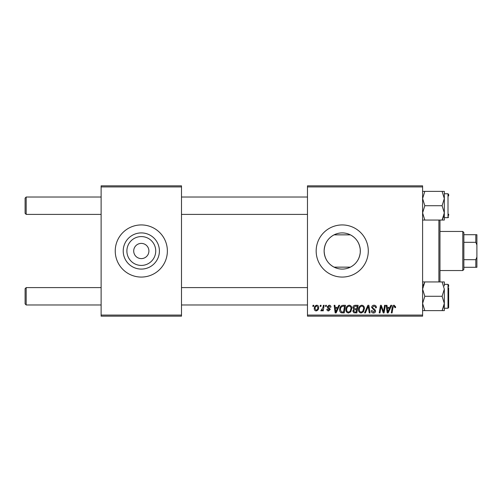<?xml version="1.0" encoding="UTF-8"?>
<svg xmlns="http://www.w3.org/2000/svg" width="502" height="502" viewBox="0 0 502 502"><rect width="100%" height="100%" fill="white"/><g stroke="black" fill="none" stroke-linecap="round" stroke-linejoin="round"><path stroke-width="0.75" d="M155.733 251A14.42 14.42 0 0 1 141.307 265.42A14.42 14.42 0 0 1 126.887 251A14.42 14.42 0 0 1 141.307 236.58A14.42 14.42 0 0 1 155.733 251M133.708 251A7.605 7.605 0 0 0 141.307 258.605A7.605 7.605 0 0 0 148.912 251A7.605 7.605 0 0 0 141.307 243.395A7.605 7.605 0 0 0 133.708 251M123.216 251A18.091 18.091 0 0 0 141.307 269.091A18.091 18.091 0 0 0 159.404 251A18.091 18.091 0 0 0 141.307 232.909A18.091 18.091 0 0 0 123.216 251M115.24 251A26.066 26.066 0 0 0 141.307 277.066A26.066 26.066 0 0 0 167.373 251A26.066 26.066 0 0 0 141.307 224.934A26.066 26.066 0 0 0 115.24 251M334.075 267.152C327.8 263.77 324.487 258.386 324.135 251C324.48 243.627 327.793 238.243 334.075 234.848L350.383 234.848C356.138 237.904 359.426 242.78 360.26 249.469L360.26 252.531C359.432 259.214 356.144 264.09 350.383 267.152L334.075 267.152M360.323 251A18.091 18.091 0 0 1 342.226 269.091A18.091 18.091 0 0 1 324.135 251A18.091 18.091 0 0 1 342.226 232.909A18.091 18.091 0 0 1 360.323 251M316.166 251A26.066 26.066 0 0 0 342.226 277.066A26.066 26.066 0 0 0 368.292 251A26.066 26.066 0 0 0 342.226 224.934A26.066 26.066 0 0 0 316.166 251M422.596 316.166L307.475 316.166L307.475 315.08L422.596 315.08L422.596 316.166M422.596 186.92L307.475 186.92L307.475 185.834L422.596 185.834L422.596 315.08M325.641 305.304L326.432 305.304L326.269 306.389L325.459 306.389L325.641 305.304M320.307 305.304L321.098 305.304L320.935 306.389L320.125 306.389L320.307 305.304M349.197 305.203C350.948 305.523 351.814 306.622 351.808 308.492L350.766 311.855L348.507 313.003C346.706 312.677 345.828 311.547 345.884 309.621C345.865 307.205 346.97 305.731 349.197 305.203M338.812 305.304L339.666 305.304L336.133 312.903L335.167 312.903L334.131 305.304L334.922 305.304L335.179 307.375L337.877 307.375L338.812 305.304M355.077 305.304L358.127 305.304L356.84 312.903L353.841 312.777L352.793 311.058L353.841 309.201L352.893 307.67C352.988 306.264 353.715 305.48 355.077 305.304M367.866 305.304L368.876 305.304L370.037 312.903L369.24 312.903L368.242 306.389L365.4 312.903L364.546 312.903L367.866 305.304M395.645 306.879L395.576 307.575L394.779 307.67L394.854 307.011L394.039 306.094L392.997 307.525L392.087 312.903L391.284 312.903L392.225 307.331C392.319 306.094 392.94 305.385 394.089 305.203L395.645 306.879M384.576 305.304L385.373 305.304L384.074 312.903L383.246 312.903L381.068 306.452L380.008 312.903L379.205 312.903L380.491 305.304L381.325 305.304L383.515 311.742L384.576 305.304M307.475 186.92L307.475 315.08M390.845 305.304L391.698 305.304L388.165 312.903L387.199 312.903L386.157 305.304L386.954 305.304L387.211 307.375L389.91 307.375L390.845 305.304M374.034 305.203C375.628 305.291 376.412 306.145 376.393 307.776L375.603 307.87L375.396 306.747L373.984 306.094L372.44 307.368L372.647 308.033L374.705 309.326L375.603 310.989C375.502 312.288 374.793 312.959 373.475 313.003C372.095 312.922 371.354 312.188 371.254 310.801L372.045 310.556L373.501 312.118L374.812 311.033L371.649 307.437C371.794 306.013 372.591 305.266 374.034 305.203M361.835 305.203C363.586 305.523 364.452 306.622 364.446 308.492L363.404 311.855L361.145 313.003C359.344 312.677 358.466 311.547 358.522 309.621C358.503 307.205 359.608 305.731 361.835 305.203M330.975 307.08L330.184 307.28L329.048 305.894L328.013 306.741L330.285 309.357L328.628 310.933C327.517 310.901 326.921 310.343 326.827 309.251L327.618 309.15L328.659 310.242L329.494 309.477L327.618 307.808L327.222 306.804L329.086 305.203C330.291 305.254 330.918 305.875 330.975 307.08M343.236 305.304L345.489 305.304L344.203 312.903L341.335 312.809C340.124 312.213 339.565 311.209 339.659 309.797C339.616 307.851 340.4 306.421 342.019 305.486L343.236 305.304M316.749 305.203C318.004 305.373 318.632 306.107 318.632 307.406C318.707 309.339 317.873 310.512 316.128 310.933C314.867 310.732 314.252 309.96 314.29 308.617C314.239 306.766 315.061 305.63 316.749 305.203M323.357 305.304L324.154 305.304L323.225 310.832L322.422 310.832L322.623 309.69L321.343 310.933L320.803 310.732L322.955 307.513L323.357 305.304M313.003 305.304L313.794 305.304L313.631 306.389L312.821 306.389L313.003 305.304M181.492 316.166L101.122 316.166L101.122 315.08L181.492 315.08L181.492 316.166M181.492 186.92L101.122 186.92L101.122 185.834L181.492 185.834L181.492 315.08M101.122 186.92L101.122 315.08M388.422 310.518L389.477 308.266L387.318 308.266L387.795 312.075L388.422 310.518M362.783 311.271L363.655 308.454C363.661 307.117 363.034 306.333 361.779 306.094C360.085 306.603 359.263 307.808 359.306 309.703C359.281 311.064 359.896 311.867 361.17 312.118L362.783 311.271M356.188 312.018L356.589 309.646L354.017 309.96L353.584 311.027L354.839 312.018L356.188 312.018M356.74 308.761L357.173 306.189L354.914 306.233L353.684 307.688L355.065 308.761L356.74 308.761M336.39 310.518L337.444 308.266L335.286 308.266L335.763 312.075L336.39 310.518M343.55 312.018L344.535 306.189L343.519 306.189C341.429 306.389 340.406 307.6 340.45 309.841L341.404 311.886L343.55 312.018M350.145 311.271L351.017 308.454C351.023 307.117 350.396 306.333 349.141 306.094C347.447 306.603 346.625 307.808 346.675 309.703C346.644 311.064 347.258 311.867 348.532 312.118L350.145 311.271M316.166 310.242C317.358 309.803 317.917 308.887 317.841 307.494L316.743 305.894C315.589 306.352 315.03 307.262 315.08 308.623L316.166 310.242M26.186 214.398L25.1 213.312L25.1 198.108L26.186 197.022L26.186 214.398L101.122 214.398M26.186 304.978L25.1 303.892L25.1 288.688L26.186 287.602L26.186 304.978L101.122 304.978M422.596 220.045L424.817 220.045L422.596 212.879L424.817 205.713L442.099 205.713L444.32 212.879L444.32 216.055M448.662 214.178L448.662 215.483M444.32 217.661L448.01 217.661L448.01 193.766L444.32 193.766L444.32 198.547L442.099 205.713M424.817 205.713L422.596 198.547L424.817 191.375L422.596 191.375M424.817 191.375L442.099 191.375L444.32 198.547L444.32 212.879L442.099 220.045L444.32 220.045L444.32 212.879M444.32 198.547L444.32 191.375L442.099 191.375M424.817 220.045L442.099 220.045L443.699 216.557M448.662 195.937L448.662 194.418L448.01 193.766M444.32 285.945L444.32 281.955L442.099 281.955L444.32 289.121L442.099 296.287L444.32 303.453L444.32 308.234L448.01 308.234L448.01 284.339L444.32 284.339M448.662 287.822L448.662 307.582L448.662 306.063L448.662 307.582L448.01 308.234L448.662 307.582M422.596 310.625L424.817 310.625L422.596 303.453L424.817 296.287L422.596 289.121L424.817 281.955L442.099 281.955M424.817 296.287L442.099 296.287M424.817 281.955L422.596 281.955M444.214 304.978L442.099 310.625L444.32 310.625L444.32 303.453L442.099 310.625L424.817 310.625M444.32 289.121L444.32 303.453M448.662 286.517L448.662 284.992L448.662 286.517M444.32 310.625L444.32 308.705M423.211 285.443L423.958 283.58M439.972 220.045L439.972 281.955M438.886 281.955L438.886 220.045M360.26 249.469L360.26 252.531M462.781 270.547L462.781 231.453L463.867 232.539L463.867 269.461L462.781 270.547L439.972 270.547M462.781 231.453L439.972 231.453M476.9 267.29L475.814 267.29L475.814 259.691L476.9 257.049L476.9 267.29M463.867 267.29L475.814 267.29M463.867 234.71L476.9 234.71L476.9 257.049M463.867 259.691L475.814 259.691M476.9 244.951L475.814 242.309L475.814 234.71M463.867 242.309L475.814 242.309M307.475 197.022L181.492 197.022M101.122 197.022L26.186 197.022M307.475 214.398L181.492 214.398M181.492 304.978L307.475 304.978M26.186 287.602L101.122 287.602M181.492 287.602L307.475 287.602M448.01 217.661L448.662 217.008M448.01 284.339L448.662 284.992"/></g></svg>
